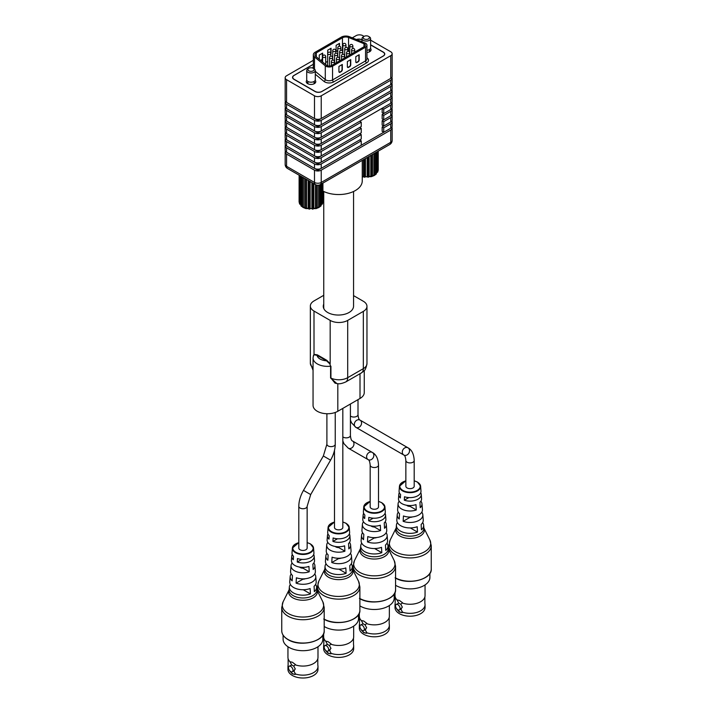 <?xml version="1.0" encoding="UTF-8"?>
<svg xmlns="http://www.w3.org/2000/svg" width="713" height="713" viewBox="0 0 713 713"><rect width="100%" height="100%" fill="white"/><g stroke="black" fill="none" stroke-linecap="round" stroke-linejoin="round"><path stroke-width="1.07" d="M378.514 506.845A4.171 2.406 180 0 1 375.938 509.073A4.171 2.406 180 0 1 371.393 508.547A4.171 2.406 180 0 1 370.172 506.845L370.172 465.126A4.171 2.406 180 0 0 371.393 466.828A4.171 2.406 180 0 0 375.938 467.354A4.171 2.406 180 0 0 378.514 465.126L378.514 506.845M342.828 436.846A4.171 2.406 180 0 0 343.292 437.167A4.171 2.406 180 0 0 347.837 437.684A4.171 2.406 180 0 0 350.413 435.465C350.734 438.816 351.411 440.643 352.445 440.946L352.445 440.946A4.171 3.405 120 0 1 353.309 446.258A4.171 3.405 120 0 1 348.274 448.174L368.14 459.644A4.171 3.405 120 0 1 367.275 454.324A4.171 3.405 120 0 1 372.311 452.416L372.311 452.416A4.171 3.405 120 0 1 373.175 457.728A4.171 3.405 120 0 1 368.14 459.644C369.174 459.93 369.851 461.757 370.172 465.126M372.311 452.416L352.445 440.946L372.311 452.416C376.134 454.448 378.202 458.682 378.514 465.126M336.892 383.576L330.591 378.024L330.591 366.179A14.501 8.378 180 0 1 317.303 363.915A14.501 8.378 180 0 1 313.052 357.997L313.052 405.367A14.501 8.378 0 0 0 322.009 413.103A14.501 8.378 0 0 0 337.81 411.285L360.012 398.469A14.501 8.378 0 0 0 364.263 392.551L364.263 370.608M329.834 363.88L330.591 366.179L329.834 363.88L326.518 360.796L317.08 355.35L314.023 354.753L313.372 356.242M330.93 366.232L330.93 378.077L335.057 383.184M313.283 356.126L313.987 354.361L317.356 354.86L317.08 355.35A10.535 6.078 0 0 0 320.11 359.049A10.535 6.078 0 0 0 326.518 360.796L326.795 360.315L330.172 363.71L330.172 320.404A12.397 7.157 0 0 0 347.703 320.404L363.327 311.385A12.397 7.157 0 0 0 366.963 306.323A12.397 7.157 0 0 0 363.327 301.26L353.559 295.619M342.828 408.389L342.828 527.451A4.171 2.406 180 0 1 340.253 529.67A4.171 2.406 180 0 1 335.707 529.153A4.171 2.406 180 0 1 334.486 527.451L334.486 450.42M314.023 354.753L313.987 311.055A12.397 7.157 0 0 1 310.351 306.002A12.397 7.157 0 0 1 313.987 300.939L323.755 295.298M330.172 320.404L313.987 311.055M323.755 304.121A15.098 8.716 0 0 0 323.265 306.332A15.098 8.716 0 0 0 327.686 312.49A15.098 8.716 0 0 0 352.926 308.649A14.902 8.601 0 0 0 353.559 306.162L353.559 191.485M324.005 309.014A14.902 8.601 180 0 1 323.755 307.455L323.755 191.485M323.755 305.422A15.098 8.716 0 0 0 323.31 306.973M350.413 420.109L351.554 422.845L355.858 427.337A4.171 3.405 120 0 1 354.994 422.016A4.171 3.405 120 0 1 360.029 420.109A4.171 3.405 120 0 1 360.894 425.429A4.171 3.405 120 0 1 355.858 427.337L403.825 455.028A4.171 3.405 120 0 1 402.961 449.716A4.171 3.405 120 0 1 408.005 447.809L408.005 447.809A4.171 3.405 120 0 1 408.861 453.12A4.171 3.405 120 0 1 403.825 455.028C404.859 455.322 405.537 457.149 405.857 460.518L405.857 486.239A4.171 2.406 180 0 0 407.078 487.942A4.171 2.406 180 0 0 411.624 488.467A4.171 2.406 180 0 0 414.2 486.239L414.2 460.518A4.171 2.406 180 0 1 411.624 462.737A4.171 2.406 180 0 1 407.078 462.22A4.171 2.406 180 0 1 405.857 460.518M350.413 416.009A4.171 2.406 180 0 0 350.876 416.33A4.171 2.406 180 0 0 355.43 416.855A4.171 2.406 180 0 0 358.006 414.627C358.318 417.978 358.995 419.805 360.029 420.109L408.005 447.809C411.82 449.832 413.888 454.074 414.2 460.518M298.8 548.047A4.171 2.406 0 0 0 300.021 549.759A4.171 2.406 0 0 0 304.567 550.276A4.171 2.406 0 0 0 307.143 548.047L307.143 506.328A4.171 2.406 0 0 1 304.567 508.556A4.171 2.406 0 0 1 300.021 508.03A4.171 2.406 0 0 1 298.8 506.328L298.8 548.047M335.253 546.479A3.975 2.291 0 0 0 335.85 546.916A3.975 2.291 0 0 0 338.693 547.584L338.693 546.773M341.028 558.127A3.975 2.291 180 0 1 338.613 558.582L331.777 562.53A12.807 7.397 180 0 0 345.074 562.691A12.807 7.397 180 0 0 351.456 555.953L351.865 561.176A13.217 7.629 0 0 1 349.762 565.659L350.056 571.015A13.618 7.861 180 0 0 352.267 566.354L352.472 569.036A13.832 7.986 0 0 1 344.236 576.701A13.832 7.986 0 0 1 328.88 575.043A13.832 7.986 0 0 1 324.843 569.036L325.048 566.354A13.618 7.861 0 0 0 329.023 572.272A13.618 7.861 0 0 0 346.117 573.288L345.823 567.931A13.217 7.629 180 0 1 329.308 566.915A13.217 7.629 180 0 1 325.449 561.176L325.859 555.953A12.807 7.397 0 0 0 327.846 560.258L328.14 554.892A12.406 7.166 180 0 1 326.26 550.775L326.714 544.982A11.961 6.907 0 0 0 330.199 550.178A11.961 6.907 0 0 0 344.914 551.176L344.62 545.819A11.551 6.667 180 0 1 330.484 544.821A11.551 6.667 180 0 1 327.115 539.803L327.445 535.552A11.221 6.479 0 0 0 329.005 539.153L329.192 535.686A10.962 6.328 180 0 1 327.704 532.21L328.069 527.477A10.597 6.114 180 0 1 331.821 523.075M349.504 542.397A11.961 6.907 180 0 1 350.6 544.982A11.961 6.907 180 0 1 348.844 548.903L348.55 543.547A11.551 6.667 0 0 0 350.199 539.803L349.869 535.552A11.221 6.479 180 0 1 344.432 541.399A11.221 6.479 180 0 1 332.935 541.417L333.123 537.958A10.962 6.328 0 0 0 344.326 537.914A10.962 6.328 0 0 0 349.611 532.21L349.236 527.477A10.597 6.114 180 0 1 342.926 533.351A10.597 6.114 180 0 1 331.162 532.076A10.597 6.114 180 0 1 328.069 527.477L334.486 521.987M327.962 533.885A11.221 6.479 0 0 0 327.445 535.552M326.028 563.769A13.618 7.861 0 0 0 325.048 566.354M338.942 569.143L346.117 573.288M351.286 563.769A13.618 7.861 180 0 1 352.267 566.354M327.802 542.397A11.961 6.907 0 0 0 326.714 544.982M338.693 547.584L344.914 551.176M326.884 553.368A12.807 7.397 0 0 0 325.859 555.953M349.352 533.885A11.221 6.479 180 0 1 349.869 535.552M350.422 553.368A12.807 7.397 180 0 1 351.456 555.953M350.6 544.982L351.054 550.775A12.406 7.166 0 0 1 344.914 557.281A12.406 7.166 0 0 1 332.071 557.165L331.777 562.53M337.49 538.787L332.935 541.417M326.429 650.987A3.182 1.836 -120 0 0 328.025 651.147A3.182 1.836 -120 0 0 328.506 648.598A3.182 1.836 -120 0 0 326.429 645.8A3.182 1.836 -120 0 0 324.843 645.639A3.182 1.836 -120 0 0 324.353 648.188A3.182 1.836 -120 0 0 326.429 650.987M353.675 626.13L353.675 636.798A15.018 8.672 180 0 1 353.496 638.144L353.496 644.525A15.018 8.672 180 0 1 353.675 645.88A15.018 8.672 180 0 1 331.162 653.393L329.397 650.158L330.966 648.375L329.397 645.506L327.401 644.356L324.843 645.639M324.78 649.204A15.018 8.672 180 0 1 323.64 645.88A15.018 8.672 180 0 1 323.818 644.525L323.818 638.144A15.018 8.672 180 0 1 323.64 636.798L323.64 633.625M329.397 645.506L331.162 643.955L328.033 641.629L325.636 641.121A15.018 8.672 180 0 1 323.818 638.144M325.636 641.121L327.401 644.356M353.496 638.144A15.018 8.672 180 0 1 331.162 644.311M331.162 653.741L328.033 653.313L325.636 650.559A7.157 4.126 -120 0 0 328.399 653.099A7.157 4.126 -120 0 0 331.162 653.741L331.162 653.393M353.675 645.88L353.675 648.732A15.018 8.672 180 0 1 344.406 656.744A15.018 8.672 180 0 1 328.033 654.864A15.018 8.672 180 0 1 323.64 648.732L323.64 645.88M324.192 626.486A19.866 11.47 0 0 0 324.611 626.736A19.866 11.47 0 0 0 346.26 629.222A19.866 11.47 0 0 0 358.523 618.626L358.523 614.561M370.938 525.873A3.975 2.291 0 0 0 371.535 526.31A3.975 2.291 0 0 0 374.387 526.987L374.387 526.167M376.714 537.522A3.975 2.291 180 0 1 374.307 537.976L367.471 541.925A12.807 7.397 180 0 0 380.76 542.085A12.807 7.397 180 0 0 387.141 535.347L387.551 540.57A13.217 7.629 0 0 1 385.448 545.053L385.742 550.409A13.618 7.861 180 0 0 387.952 545.748L388.175 548.52A14.358 8.289 180 0 1 381.598 557.905A14.358 8.289 180 0 1 364.191 556.612A14.358 8.289 180 0 1 360.52 548.502L360.528 548.431A13.832 7.986 0 0 0 364.566 554.438A13.832 7.986 0 0 0 379.922 556.095A13.832 7.986 0 0 0 388.157 548.431L394.209 560.605L395.563 566.282A21.221 12.255 180 0 1 382.462 577.601A21.221 12.255 180 0 1 359.334 574.945A21.221 12.255 180 0 1 353.122 566.282L353.122 570.391M385.198 521.791A11.961 6.907 180 0 1 386.286 524.376A11.961 6.907 180 0 1 384.53 528.297L384.236 522.941A11.551 6.667 0 0 0 385.885 519.198L385.555 514.955A11.221 6.479 180 0 1 380.118 520.802A11.221 6.479 180 0 1 368.621 520.82L368.808 517.353A10.962 6.328 0 0 0 380.011 517.308A10.962 6.328 0 0 0 385.296 511.604L384.931 506.872A10.597 6.114 180 0 1 378.612 512.745A10.597 6.114 180 0 1 366.856 511.471A10.597 6.114 180 0 1 363.764 506.872A10.597 6.114 180 0 1 367.507 502.478M363.496 521.791A11.961 6.907 0 0 0 362.4 524.376A11.961 6.907 0 0 0 365.885 529.572A11.961 6.907 0 0 0 380.599 530.57L380.305 525.214A11.551 6.667 180 0 1 366.17 524.215A11.551 6.667 180 0 1 362.801 519.198L363.131 514.955A11.221 6.479 0 0 0 364.691 518.547L364.878 515.08A10.962 6.328 180 0 1 363.389 511.604L363.764 506.872L370.172 501.391M362.578 532.763A12.807 7.397 0 0 0 361.544 535.347A12.807 7.397 0 0 0 363.532 539.652L363.826 534.295A12.406 7.166 180 0 1 361.946 530.169L362.4 524.376M363.648 513.28A11.221 6.479 0 0 0 363.131 514.955M361.714 543.163A13.618 7.861 0 0 0 360.733 545.748A13.618 7.861 0 0 0 364.708 551.666A13.618 7.861 0 0 0 381.803 552.682L381.517 547.326A13.217 7.629 180 0 1 364.994 546.31A13.217 7.629 180 0 1 361.135 540.57L361.544 535.347M374.628 548.547L381.803 552.682M386.972 543.163A13.618 7.861 180 0 1 387.952 545.748M374.387 526.987L380.599 530.57M385.038 513.28A11.221 6.479 180 0 1 385.555 514.955M386.116 532.763A12.807 7.397 180 0 1 387.141 535.347M386.286 524.376L386.74 530.169A12.406 7.166 0 0 1 380.599 536.675A12.406 7.166 0 0 1 367.756 536.568L367.471 541.925M373.184 518.182L368.621 520.82M362.124 630.39A3.182 1.836 -120 0 0 363.71 630.542A3.182 1.836 -120 0 0 364.2 627.993A3.182 1.836 -120 0 0 362.124 625.194A3.182 1.836 -120 0 0 360.528 625.034A3.182 1.836 -120 0 0 360.047 627.583A3.182 1.836 -120 0 0 362.124 630.39M389.36 605.533L389.36 616.192A15.018 8.672 180 0 1 389.182 617.547L389.182 623.92A15.018 8.672 180 0 1 389.36 625.274A15.018 8.672 180 0 1 366.847 632.788L365.083 629.552L366.651 627.77L365.083 624.9L363.095 623.75L360.528 625.034M360.475 628.599A15.018 8.672 180 0 1 359.325 625.274A15.018 8.672 180 0 1 359.504 623.92L359.504 617.547A15.018 8.672 180 0 1 359.325 616.192L359.325 613.02M365.083 624.9L366.847 623.358L363.719 621.023L361.322 620.515A15.018 8.672 180 0 1 359.504 617.547M361.322 620.515L363.095 623.75M389.182 617.547A15.018 8.672 180 0 1 366.847 623.706M366.847 633.144L363.719 632.707L361.322 629.953A7.157 4.126 -120 0 0 364.085 632.493A7.157 4.126 -120 0 0 366.847 633.144L366.847 632.788M389.36 625.274L389.36 628.126A15.018 8.672 180 0 1 380.091 636.139A15.018 8.672 180 0 1 363.719 634.267A15.018 8.672 180 0 1 359.325 628.126L359.325 625.274M359.878 605.881A19.866 11.47 0 0 0 360.297 606.13A19.866 11.47 0 0 0 381.945 608.617A19.866 11.47 0 0 0 394.209 598.02L394.209 593.965M313.328 64.259L293.952 75.444A4.768 2.754 0 0 0 292.553 77.396A4.768 2.754 0 0 0 293.952 79.339L315.084 91.54A4.768 2.754 0 0 0 321.821 91.54L383.362 56.006A4.768 2.754 0 0 0 384.762 54.063A4.768 2.754 0 0 0 383.362 52.12L370.6 44.75M370.546 51.033A4.768 2.754 0 0 0 369.682 50.347A4.768 2.754 0 0 0 369.405 50.204A4.768 2.754 0 0 1 369.682 50.347A4.768 2.754 0 0 1 370.546 51.033M315.244 82.958A4.768 2.754 0 0 0 314.38 82.271A4.768 2.754 0 0 0 314.103 82.129A4.768 2.754 0 0 1 314.38 82.271A4.768 2.754 0 0 1 315.244 82.958M307.909 82.129A4.768 2.754 0 0 0 306.768 82.958A4.768 2.754 0 0 1 307.909 82.129M362.017 39.803A4.768 2.754 0 0 0 356.384 39.509M314.486 95.809L286.564 79.678L286.564 102.396L314.486 118.518L314.486 95.809A4.768 2.754 0 0 0 321.233 95.809L321.233 118.518A4.768 2.754 180 0 1 314.486 118.518M390.751 55.667A4.768 2.754 0 0 0 392.15 53.725L392.15 76.434A4.768 2.754 180 0 1 390.751 78.385L390.751 55.667L321.233 95.809M392.15 53.725A4.768 2.754 0 0 0 390.751 51.773L370.6 40.142M364.085 36.381L362.819 35.65A4.768 2.754 0 0 0 356.081 35.65L352.275 37.842M313.328 60.329L286.564 75.783A4.768 2.754 0 0 0 285.164 77.735A4.768 2.754 0 0 0 286.564 79.678M390.751 78.385L321.233 118.518M285.164 77.735L285.164 100.444A4.768 2.754 0 0 0 286.564 102.396M321.233 170.175L390.751 130.033L390.751 142.306L321.233 182.439A4.768 2.754 180 0 1 314.486 182.439A4.768 2.754 120 0 0 315.476 184.622L287.544 168.5A4.768 2.754 -60 0 1 286.564 166.316L314.486 182.439L314.486 170.175A4.768 2.754 0 0 0 321.233 170.175L321.233 182.439A4.768 2.754 60 0 1 320.244 184.622L389.77 144.489A4.768 4.768 0 0 0 392.15 140.354A4.768 2.754 180 0 1 390.751 142.306A4.768 2.754 60 0 1 389.77 144.489M362.257 160.363L362.257 180.915A23.609 13.627 180 0 1 348.3 193.357A23.609 13.627 180 0 1 322.927 191.075M317.864 119.321L317.864 120.461L390.982 78.243M286.332 102.262L317.864 120.461M314.486 170.175L286.564 154.053A4.768 2.754 180 0 1 285.164 152.101A4.768 2.754 180 0 1 285.432 151.192M314.486 120.337A4.768 2.754 0 0 0 321.233 120.337L390.751 80.204A4.768 2.754 0 0 0 392.15 78.252L392.15 82.663A4.768 2.754 180 0 1 390.751 84.615L321.233 124.748A4.768 2.754 180 0 1 314.486 124.748L314.486 120.337L286.564 104.214A4.768 2.754 180 0 1 285.164 102.262A4.768 2.754 180 0 1 285.432 101.353M392.15 78.252A4.768 2.754 0 0 0 391.883 77.343M390.751 130.033A4.768 2.754 0 0 0 392.15 128.09A4.768 2.754 0 0 0 391.883 127.181M317.864 169.159L317.864 170.3L390.982 128.082M317.864 170.3L286.332 152.092M285.164 102.262L285.164 106.674A4.768 2.754 0 0 0 286.564 108.626L314.486 124.748M317.864 144.24L317.864 145.381L359.673 121.246L361.25 122.155L361.25 126.566L321.233 149.668A4.768 2.754 180 0 1 314.486 149.668L314.486 145.256L286.564 129.133A4.768 2.754 180 0 1 285.164 127.181A4.768 2.754 180 0 1 285.432 126.272M317.864 150.47L317.864 151.611L359.673 127.475L361.25 128.385L361.25 132.796L321.233 155.897A4.768 2.754 180 0 1 314.486 155.897L314.486 151.486L286.564 135.363A4.768 2.754 180 0 1 285.164 133.411A4.768 2.754 180 0 1 285.432 132.502M317.864 156.7L317.864 157.84L359.673 133.705L361.25 134.614L361.25 139.026L321.233 162.127A4.768 2.754 180 0 1 314.486 162.127L314.486 157.716L286.564 141.593A4.768 2.754 180 0 1 285.164 139.641A4.768 2.754 180 0 1 285.432 138.732M317.864 162.929L317.864 164.07L359.673 139.935L361.25 140.844L361.25 145.256L321.233 168.357A4.768 2.754 180 0 1 314.486 168.357L314.486 163.945L286.564 147.823A4.768 2.754 180 0 1 285.164 145.871A4.768 2.754 180 0 1 285.432 144.962M383.728 132.279L383.728 127.868L390.751 123.812A4.768 2.754 0 0 0 392.15 121.861L392.15 126.272A4.768 2.754 180 0 1 390.751 128.224L383.728 132.279L382.159 131.37L382.159 126.959L390.982 121.852M382.159 120.729L383.728 121.638L390.751 117.583A4.768 2.754 0 0 0 392.15 115.631L392.15 120.042A4.768 2.754 180 0 1 390.751 121.994L383.728 126.049L382.159 125.14L382.159 120.729L390.982 115.622M382.159 114.499L383.728 115.408L390.751 111.353A4.768 2.754 0 0 0 392.15 109.401L392.15 113.813A4.768 2.754 180 0 1 390.751 115.764L383.728 119.82L382.159 118.911L382.159 114.499L390.982 109.392M383.728 113.59L383.728 109.178L390.751 105.123A4.768 2.754 0 0 0 392.15 103.171L392.15 107.583A4.768 2.754 180 0 1 390.751 109.535L383.728 113.59L382.159 112.681L382.159 108.269L390.982 103.162M285.164 145.871L285.164 150.283A4.768 2.754 0 0 0 286.564 152.234L314.486 168.357M285.164 127.181L285.164 131.593A4.768 2.754 0 0 0 286.564 133.545L314.486 149.668M392.15 109.401A4.768 2.754 0 0 0 391.883 108.492M314.486 151.486A4.768 2.754 0 0 0 321.233 151.486L361.25 128.385M317.864 151.611L286.332 133.402M382.159 126.959L383.728 127.868M382.159 108.269L383.728 109.178M317.864 157.84L286.332 139.632M286.332 145.871L317.864 164.07M392.15 121.861A4.768 2.754 0 0 0 391.883 120.952M314.486 163.945A4.768 2.754 0 0 0 321.233 163.945L361.25 140.844M383.728 119.82L383.728 115.408M392.15 103.171A4.768 2.754 0 0 0 391.883 102.262M314.486 145.256A4.768 2.754 0 0 0 321.233 145.256L361.25 122.155M317.864 145.381L286.332 127.172M285.164 139.641L285.164 144.053A4.768 2.754 0 0 0 286.564 146.005L314.486 162.127M392.15 115.631A4.768 2.754 0 0 0 391.883 114.722M314.486 157.716A4.768 2.754 0 0 0 321.233 157.716L361.25 134.614M383.728 126.049L383.728 121.638M285.164 133.411L285.164 137.823A4.768 2.754 0 0 0 286.564 139.775L314.486 155.897M314.486 139.026A4.768 2.754 0 0 0 321.233 139.026L390.751 98.893A4.768 2.754 0 0 0 392.15 96.941L392.15 101.353A4.768 2.754 180 0 1 390.751 103.305L321.233 143.438A4.768 2.754 180 0 1 314.486 143.438L314.486 139.026L286.564 122.903A4.768 2.754 180 0 1 285.164 120.952A4.768 2.754 180 0 1 285.432 120.042M285.164 120.952L285.164 125.363A4.768 2.754 0 0 0 286.564 127.315L314.486 143.438M317.864 125.55L317.864 126.691L286.332 108.483M317.864 126.691L390.982 84.473M392.15 96.941A4.768 2.754 0 0 0 391.883 96.032M314.486 126.566A4.768 2.754 0 0 0 321.233 126.566L390.751 86.433A4.768 2.754 0 0 0 392.15 84.482L392.15 88.893A4.768 2.754 180 0 1 390.751 90.845L321.233 130.978A4.768 2.754 180 0 1 314.486 130.978L314.486 126.566L286.564 110.444A4.768 2.754 180 0 1 285.164 108.492A4.768 2.754 180 0 1 285.432 107.583M392.15 84.482A4.768 2.754 0 0 0 391.883 83.573M317.864 138.01L317.864 139.151L286.332 120.943M317.864 139.151L390.982 96.932M285.164 108.492L285.164 112.904A4.768 2.754 0 0 0 286.564 114.855L314.486 130.978M314.486 132.796A4.768 2.754 0 0 0 321.233 132.796L390.751 92.663A4.768 2.754 0 0 0 392.15 90.711L392.15 95.123A4.768 2.754 180 0 1 390.751 97.075L321.233 137.208A4.768 2.754 180 0 1 314.486 137.208L314.486 132.796L286.564 116.674A4.768 2.754 180 0 1 285.164 114.722A4.768 2.754 180 0 1 285.432 113.813M285.164 114.722L285.164 119.133A4.768 2.754 0 0 0 286.564 121.085L314.486 137.208M286.332 114.722L317.864 132.921L390.982 90.703M317.864 131.78L317.864 132.921M392.15 90.711A4.768 2.754 0 0 0 391.883 89.802M362.257 176.289A11.925 6.88 0 0 0 363.461 176.503L364.539 177.287L365.439 176.681A11.925 6.88 0 0 0 367.177 176.681L368.077 177.287L369.156 176.503A11.925 6.88 0 0 0 370.805 176.191L371.437 176.664L372.596 175.665A11.925 6.88 0 0 0 373.995 175.077L374.619 175.291M373.995 153.589L373.995 175.077L374.298 175.46L375.421 174.257A11.925 6.88 0 0 0 376.437 173.446L376.375 173.812M378.184 170.46L378.193 170.318A11.925 6.88 0 0 0 378.229 169.819L378.184 170.46M377.837 171.788L377.346 172.412A11.925 6.88 0 0 0 377.881 171.468L377.471 171.869M370.805 155.434L370.805 176.191L371.437 176.664L374.227 175.514M377.346 151.655L377.346 172.412M378.193 151.165L378.193 170.318M376.437 173.446L376.437 152.181M377.881 171.468L377.881 151.343M375.421 152.769L375.421 174.257M374.298 153.42L374.298 175.46M364.539 159.052L364.539 177.287M365.439 158.527L365.439 176.681M372.596 154.4L372.596 175.665M371.437 155.069L371.437 176.664L362.257 176.94M367.177 176.681L367.177 157.528M368.077 157.012L368.077 177.287M369.156 156.388L369.156 176.503M363.461 176.503L363.461 159.676M366.937 50.267A4.296 2.478 0 0 0 369.343 49.571A4.296 2.478 0 0 0 370.6 47.816L370.6 38.6A4.296 2.478 180 0 1 369.343 40.356A4.296 2.478 180 0 1 364.664 40.891A4.296 2.478 180 0 1 362.017 38.6A4.296 2.478 180 0 1 363.274 36.853L364.111 36.363A3.102 1.791 0 0 0 364.111 38.894A3.102 1.791 0 0 0 368.496 38.894A3.102 1.791 0 0 0 368.496 36.363A3.102 1.791 0 0 0 364.111 36.363L363.274 36.853M368.496 36.363L369.343 36.853A4.296 2.478 180 0 1 370.6 38.6M327.668 61.363L325.707 62.494M316.314 52.86A4.768 2.754 0 0 0 314.914 54.812A4.768 2.754 0 0 0 315.779 56.389L326.59 65.302A3.182 1.836 0 0 0 331.438 65.543L364.423 46.505A3.182 1.836 0 0 0 365.35 45.204A3.182 1.836 0 0 0 364.423 43.912A3.182 1.836 0 0 0 363.995 43.707L348.559 37.468A4.768 2.754 0 0 0 342.454 37.771L316.314 52.86L316.314 56.835M327.695 53.341L327.695 50.186L331.073 48.243L331.073 53.43A1.586 0.918 -60 0 1 330.761 54.491M337.784 50.855L337.249 51.158A1.586 0.918 -60 0 1 336.456 51.238A1.586 0.918 -60 0 1 336.126 50.507L336.126 45.32L339.504 43.368L339.504 46.274M319.264 59.268L319.264 55.053L322.641 53.11L322.641 56.265M322.606 58.626A1.586 0.918 -60 0 1 321.518 60.248L320.895 60.605M325.288 65.828A4.768 2.754 0 0 0 332.561 66.193L365.546 47.156A4.768 2.754 0 0 0 366.937 45.204A4.768 2.754 0 0 0 365.546 43.261A4.768 2.754 0 0 0 364.904 42.949L349.468 36.711A6.355 3.672 0 0 0 341.331 37.121L315.191 52.218A6.355 3.672 0 0 0 313.328 54.812A6.355 3.672 0 0 0 314.478 56.915L325.288 65.828L325.288 79.589A4.768 2.754 0 0 0 332.561 79.954L365.546 60.908A4.768 2.754 0 0 0 366.937 58.965L366.937 45.204M330.787 48.404L330.787 53.27A1.586 0.918 -60 0 1 330.761 53.564M337.784 50.525L336.973 50.997A1.586 0.918 -60 0 1 336.331 51.131M339.219 43.538L339.219 46.274M322.356 53.27L322.356 58.136A1.586 0.918 -60 0 1 321.233 60.079L320.663 60.418M347.365 66.737A1.586 0.918 120 0 0 347.694 67.459A1.586 0.918 120 0 0 348.488 67.378L349.62 66.737A1.586 0.918 120 0 0 350.743 64.785L350.743 59.598L347.365 61.541L347.365 66.737M355.796 61.871A1.586 0.918 120 0 0 356.126 62.592A1.586 0.918 120 0 0 356.919 62.512L358.042 61.871A1.586 0.918 120 0 0 359.174 59.919L359.174 54.732L355.796 56.675L355.796 61.871M338.933 66.407L338.933 71.603A1.586 0.918 120 0 0 339.263 72.325A1.586 0.918 120 0 0 340.065 72.254L341.188 71.603A1.586 0.918 120 0 0 342.311 69.651L342.311 64.464L338.933 66.407M347.57 67.361A1.586 0.918 120 0 0 348.211 67.218L349.334 66.567A1.586 0.918 120 0 0 350.457 64.625L350.457 59.758M356.001 62.494A1.586 0.918 120 0 0 356.643 62.352L357.766 61.701A1.586 0.918 120 0 0 358.889 59.758L358.889 54.892M339.138 72.227A1.586 0.918 120 0 0 339.78 72.084L340.903 71.443A1.586 0.918 120 0 0 342.026 69.491L342.026 64.625M366.937 52.495A4.768 2.754 0 0 0 371.072 49.767A4.768 2.754 0 0 0 370.466 48.422M313.328 64.322L294.148 75.4A4.768 2.754 0 0 0 292.749 77.343A4.768 2.754 0 0 0 294.148 79.295L315.164 91.424A4.768 2.754 0 0 0 321.911 91.424L383.166 56.06A4.768 2.754 0 0 0 384.565 54.108A4.768 2.754 0 0 0 383.166 52.165L370.6 44.91M362.017 39.955A4.768 2.754 0 0 0 356.509 39.554M306.84 80.346A4.768 2.754 0 0 0 306.233 81.692A4.768 2.754 0 0 0 307.633 83.635A4.768 2.754 0 0 0 312.829 84.232A4.768 2.754 0 0 0 315.779 81.692A4.768 2.754 0 0 0 315.173 80.346M300.877 176.191L300.877 205.38A11.925 6.88 0 0 0 301.893 206.182L303.016 207.385L303.319 207.002A11.925 6.88 0 0 0 304.718 207.59L305.877 208.588L306.51 208.116A11.925 6.88 0 0 0 308.159 208.428L309.237 209.221L310.137 208.606A11.925 6.88 0 0 0 311.875 208.606L312.775 209.221L313.854 208.428A11.925 6.88 0 0 0 315.502 208.116L316.135 208.588L317.294 207.59A11.925 6.88 0 0 0 318.693 207.002L318.996 207.385L321.108 205.825M318.693 185.184L318.693 207.002L318.996 207.385L320.119 206.182A11.925 6.88 0 0 0 321.135 205.38L321.073 205.736M322.891 202.385L322.9 202.242A11.925 6.88 0 0 0 322.927 201.743L322.891 202.385M322.534 203.713L322.044 204.346A11.925 6.88 0 0 0 322.579 203.392L322.169 203.793M315.502 184.64L315.502 208.116L316.135 208.588L318.925 207.447M303.087 207.447L305.877 208.588L306.51 208.116L306.51 179.444M300.904 205.825L303.016 207.385L303.319 207.002L303.319 177.599M299.843 203.793L299.433 203.392A11.925 6.88 0 0 0 299.968 204.346L299.478 203.713M299.112 202.242L299.086 201.743A11.925 6.88 0 0 0 299.112 202.242L299.112 175.175L299.086 201.743M322.044 183.58L322.044 204.346M322.9 183.089L322.9 202.242M321.135 205.38L321.135 184.106M322.579 203.392L322.579 183.277M320.119 184.694L320.119 206.182M318.996 185.122L318.996 207.385M309.237 181.022L309.237 209.221M310.137 181.539L310.137 208.606M317.294 185.228L317.294 207.59M316.135 184.934L316.135 208.588L305.895 208.597L305.877 179.079M301.893 206.182L301.893 176.779M303.016 177.43L303.016 207.385M311.875 208.606L311.875 182.537M312.775 183.063L312.775 209.221M313.854 183.687L313.854 208.428M308.159 208.428L308.159 180.398M304.718 207.59L304.718 178.41M299.433 175.353L299.433 203.392M299.968 204.346L299.968 175.665M306.715 70.534L306.715 79.749A4.296 2.478 0 0 0 309.362 82.031A4.296 2.478 0 0 0 314.041 81.496A4.296 2.478 0 0 0 315.298 79.749L315.298 70.534A4.296 2.478 180 0 1 314.041 72.28A4.296 2.478 180 0 1 309.362 72.815A4.296 2.478 180 0 1 306.715 70.534A4.296 2.478 180 0 1 307.971 68.778L308.818 68.288A3.102 1.791 0 0 0 308.818 70.819A3.102 1.791 0 0 0 313.194 70.819A3.102 1.791 0 0 0 313.194 68.288A3.102 1.791 0 0 0 308.818 68.288L307.971 68.778M313.194 68.288L314.041 68.778A4.296 2.478 180 0 1 315.298 70.534M406.624 505.267A3.975 2.291 0 0 0 407.221 505.713A3.975 2.291 0 0 0 410.073 506.382L410.073 505.562M412.408 516.916A3.975 2.291 180 0 1 409.993 517.371L403.157 521.319A12.807 7.397 180 0 0 416.445 521.479A12.807 7.397 180 0 0 422.827 514.75L423.237 519.964A13.217 7.629 0 0 1 421.133 524.447L421.428 529.812A13.618 7.861 180 0 0 423.638 525.151L423.843 527.834A13.832 7.986 0 0 1 415.608 535.499A13.832 7.986 0 0 1 400.251 533.832A13.832 7.986 0 0 1 396.214 527.834L396.419 525.151A13.618 7.861 0 0 0 400.394 531.06A13.618 7.861 0 0 0 417.488 532.076L417.203 526.72A13.217 7.629 180 0 1 400.679 525.704A13.217 7.629 180 0 1 396.829 519.964L397.23 514.75A12.807 7.397 0 0 0 399.218 519.046L399.512 513.69A12.406 7.166 180 0 1 397.631 509.563L398.086 503.779A11.961 6.907 0 0 0 401.571 508.966A11.961 6.907 0 0 0 416.285 509.973L415.991 504.608A11.551 6.667 180 0 1 401.865 503.61A11.551 6.667 180 0 1 398.487 498.592L398.817 494.35A11.221 6.479 0 0 0 400.376 497.941L400.563 494.483A10.962 6.328 180 0 1 399.075 491.007L399.449 486.266A10.597 6.114 180 0 1 403.193 481.872M420.884 501.186A11.961 6.907 180 0 1 421.971 503.779A11.961 6.907 180 0 1 420.224 507.701L419.93 502.335A11.551 6.667 0 0 0 421.57 498.592L421.24 494.35A11.221 6.479 180 0 1 415.804 500.196A11.221 6.479 180 0 1 404.307 500.214L404.503 496.756A10.962 6.328 0 0 0 415.697 496.703A10.962 6.328 0 0 0 420.982 491.007L420.617 486.266A10.597 6.114 180 0 1 414.306 492.139A10.597 6.114 180 0 1 402.542 490.874A10.597 6.114 180 0 1 399.449 486.266L405.857 480.785M399.333 492.674A11.221 6.479 0 0 0 398.817 494.35M397.399 522.558A13.618 7.861 0 0 0 396.419 525.151M410.323 527.941L417.488 532.076M422.657 522.558A13.618 7.861 180 0 1 423.638 525.151M399.182 501.186A11.961 6.907 0 0 0 398.086 503.779M410.073 506.382L416.285 509.973M398.264 512.157A12.807 7.397 0 0 0 397.23 514.75M420.723 492.674A11.221 6.479 180 0 1 421.24 494.35M421.802 512.157A12.807 7.397 180 0 1 422.827 514.75M421.971 503.779L422.426 509.563A12.406 7.166 0 0 1 416.285 516.078A12.406 7.166 0 0 1 403.442 515.962L403.157 521.319M408.87 497.585L404.307 500.214M397.809 609.784A3.182 1.836 -120 0 0 399.396 609.936A3.182 1.836 -120 0 0 399.886 607.396A3.182 1.836 -120 0 0 397.809 604.588A3.182 1.836 -120 0 0 396.214 604.437A3.182 1.836 -120 0 0 395.733 606.977A3.182 1.836 -120 0 0 397.809 609.784M425.055 584.927L425.055 595.587A15.018 8.672 180 0 1 424.868 596.941L424.868 603.323A15.018 8.672 180 0 1 425.055 604.669A15.018 8.672 180 0 1 402.533 612.191L400.768 608.955L402.337 607.164L400.768 604.294L398.781 603.145L396.214 604.437M396.161 608.002A15.018 8.672 180 0 1 395.011 604.669A15.018 8.672 180 0 1 395.189 603.323L395.189 596.941A15.018 8.672 180 0 1 395.011 595.587L395.011 592.423M400.768 604.294L402.533 602.752L399.405 600.417L397.016 599.918A15.018 8.672 180 0 1 395.189 596.941M397.016 599.918L398.781 603.145M424.868 596.941A15.018 8.672 180 0 1 402.533 603.1M402.533 612.538L399.405 612.102L397.016 609.348A7.157 4.126 -120 0 0 399.77 611.888A7.157 4.126 -120 0 0 402.533 612.538L402.533 612.191M425.055 604.669L425.055 607.529A15.018 8.672 180 0 1 415.777 615.542A15.018 8.672 180 0 1 399.405 613.661A15.018 8.672 180 0 1 395.011 607.529L395.011 604.669M395.563 585.284A19.866 11.47 0 0 0 395.982 585.525A19.866 11.47 0 0 0 417.631 588.011A19.866 11.47 0 0 0 429.903 577.414L429.903 573.359M299.567 567.076A3.975 2.291 0 0 0 300.164 567.521A3.975 2.291 0 0 0 303.007 568.19L303.007 567.379M305.342 578.733A3.975 2.291 180 0 1 302.927 579.188L296.091 583.127A12.807 7.397 180 0 0 309.389 583.296A12.807 7.397 180 0 0 315.77 576.559L316.171 581.781A13.217 7.629 0 0 1 314.076 586.264L314.362 591.621A13.618 7.861 180 0 0 316.581 586.959L316.786 589.642A13.832 7.986 0 0 1 308.551 597.307A13.832 7.986 0 0 1 293.195 595.649A13.832 7.986 0 0 1 289.157 589.642L289.362 586.959A13.618 7.861 0 0 0 293.337 592.868A13.618 7.861 0 0 0 310.431 593.893L310.137 588.528A13.217 7.629 180 0 1 293.622 587.512A13.217 7.629 180 0 1 289.763 581.781L290.173 576.559A12.807 7.397 0 0 0 292.161 580.863L292.455 575.498A12.406 7.166 180 0 1 290.574 571.38L291.029 565.587A11.961 6.907 0 0 0 294.514 570.774A11.961 6.907 0 0 0 309.228 571.781L308.934 566.416A11.551 6.667 180 0 1 294.799 565.418A11.551 6.667 180 0 1 291.43 560.409L291.76 556.158A11.221 6.479 0 0 0 293.31 559.75L293.506 556.292A10.962 6.328 180 0 1 292.018 552.816L292.383 548.083A10.597 6.114 180 0 1 296.136 543.68M313.818 562.994A11.961 6.907 180 0 1 314.914 565.587A11.961 6.907 180 0 1 313.159 569.509L312.864 564.143A11.551 6.667 0 0 0 314.513 560.409L314.183 556.158A11.221 6.479 180 0 1 308.747 562.004A11.221 6.479 180 0 1 297.25 562.022L297.437 558.564A10.962 6.328 0 0 0 308.64 558.52A10.962 6.328 0 0 0 313.925 552.816L313.551 548.083A10.597 6.114 180 0 1 307.241 553.948A10.597 6.114 180 0 1 295.476 552.682A10.597 6.114 180 0 1 292.383 548.083L298.8 542.593M292.277 554.482A11.221 6.479 0 0 0 291.76 556.158M290.343 584.366A13.618 7.861 0 0 0 289.362 586.959M303.257 589.749L310.431 593.893M315.601 584.366A13.618 7.861 180 0 1 316.581 586.959M292.116 562.994A11.961 6.907 0 0 0 291.029 565.587M303.007 568.19L309.228 571.781M291.198 573.965A12.807 7.397 0 0 0 290.173 576.559M313.667 554.482A11.221 6.479 180 0 1 314.183 556.158M314.736 573.965A12.807 7.397 180 0 1 315.77 576.559M314.914 565.587L315.369 571.38A12.406 7.166 0 0 1 309.219 577.886A12.406 7.166 0 0 1 296.385 577.771L296.091 583.127M301.804 559.393L297.25 562.022M290.744 671.593A3.182 1.836 -120 0 0 292.339 671.753A3.182 1.836 -120 0 0 292.82 669.204A3.182 1.836 -120 0 0 290.744 666.405A3.182 1.836 -120 0 0 289.157 666.245A3.182 1.836 -120 0 0 288.667 668.794A3.182 1.836 -120 0 0 290.744 671.593M317.989 646.736L317.989 657.395A15.018 8.672 180 0 1 317.811 658.75L317.811 665.131A15.018 8.672 180 0 1 317.989 666.486A15.018 8.672 180 0 1 295.476 673.999L293.711 670.764L295.28 668.981L293.711 666.111L291.715 664.962L289.157 666.245M289.095 669.81A15.018 8.672 180 0 1 287.945 666.486A15.018 8.672 180 0 1 288.132 665.131L288.132 658.75A15.018 8.672 180 0 1 287.945 657.395L287.945 646.736M293.711 666.111L295.476 664.561L292.348 662.234L289.95 661.726A15.018 8.672 180 0 1 288.132 658.75M289.95 661.726L291.715 664.962M317.811 658.75A15.018 8.672 180 0 1 295.476 664.917M295.476 674.346L292.348 673.91L289.95 671.156A7.157 4.126 -120 0 0 292.713 673.705A7.157 4.126 -120 0 0 295.476 674.346L295.476 673.999M317.989 666.486L317.989 669.338A15.018 8.672 180 0 1 308.72 677.35A15.018 8.672 180 0 1 292.348 675.469A15.018 8.672 180 0 1 287.945 669.338L287.945 666.486M283.097 635.167L283.097 639.231A19.866 11.47 0 0 0 288.917 647.342A19.866 11.47 0 0 0 310.574 649.828A19.866 11.47 0 0 0 322.837 639.231L322.837 635.167M342.828 440.946L343.96 443.682L348.274 448.174L368.14 459.644M360.012 373.728L360.012 398.469M337.81 383.674L337.81 411.285M330.591 378.024L330.93 378.077A12.397 7.157 0 0 0 347.703 377.676A9.34 5.392 60 0 1 345.769 381.945L361.393 372.926A9.34 5.392 60 0 0 363.327 368.657A12.397 7.157 0 0 0 366.963 363.594C365.306 372.311 363.3 370.947 361.393 372.926M347.703 320.404L347.703 377.676L363.327 368.657L363.327 311.385M326.902 413.727L326.902 444.217A4.171 2.406 0 0 0 328.123 445.928A4.171 2.406 0 0 0 332.668 446.445A4.171 2.406 0 0 0 335.244 444.217L335.244 412.471M313.052 370.279L310.351 363.265A12.397 7.157 0 0 0 313.052 367.721M326.902 444.217L323.346 455.981L330.565 460.152L310.699 494.572L307.143 506.328M317.356 354.86L326.795 360.315M323.346 455.981L303.471 490.401L310.699 494.572M334.486 522.076A10.196 5.891 0 0 0 331.447 531.613A10.196 5.891 0 0 0 345.867 531.613A10.196 5.891 0 0 0 345.867 523.289A10.196 5.891 0 0 0 342.828 522.076M346.144 523.422A10.597 6.114 180 0 1 349.236 527.477L346.063 523.262L342.828 521.987M353.523 618.929A20.82 12.023 180 0 1 324.192 619.16A21.221 12.255 0 0 0 347.124 621.424A21.221 12.255 0 0 0 359.878 610.185L359.878 586.879A21.221 12.255 180 0 1 346.776 598.198A21.221 12.255 180 0 1 323.649 595.542A21.221 12.255 180 0 1 317.437 586.879L317.437 590.997M352.454 569.054L352.489 569.126A14.358 8.289 180 0 1 345.912 578.51A14.358 8.289 180 0 1 328.506 577.218A14.358 8.289 180 0 1 324.834 569.108L324.843 569.036M324.861 569.054L318.791 581.211A20.677 11.934 0 0 0 324.041 592.958A20.677 11.934 0 0 0 349.156 594.794A20.677 11.934 0 0 0 358.523 581.211L359.878 586.879M370.172 501.471A10.196 5.891 0 0 0 367.133 511.007A10.196 5.891 0 0 0 381.553 511.007A10.196 5.891 0 0 0 381.553 502.683A10.196 5.891 0 0 0 378.514 501.471M381.838 502.825A10.597 6.114 180 0 1 384.931 506.872L381.749 502.665L378.514 501.391M389.209 598.332A20.82 12.023 180 0 1 359.878 598.555A21.221 12.255 0 0 0 382.81 600.818A21.221 12.255 0 0 0 395.563 589.58L395.563 566.282M360.546 548.449L354.477 560.605A20.677 11.934 0 0 0 359.726 572.352A20.677 11.934 0 0 0 384.851 574.197A20.677 11.934 0 0 0 394.209 560.605M286.564 154.053L286.564 166.316A4.768 2.754 180 0 1 285.164 164.364A4.768 4.768 0 0 0 287.544 168.5M321.233 120.337L321.233 124.748M390.751 84.615L390.751 80.204M286.564 104.214L286.564 108.626M321.233 163.945L321.233 168.357M390.751 128.224L390.751 123.812M286.564 147.823L286.564 152.234M390.751 109.535L390.751 105.123M321.233 145.256L321.233 149.668M286.564 129.133L286.564 133.545M321.233 151.486L321.233 155.897M390.751 115.764L390.751 111.353M286.564 135.363L286.564 139.775M321.233 157.716L321.233 162.127M286.564 141.593L286.564 146.005M390.751 121.994L390.751 117.583M390.751 103.305L390.751 98.893M286.564 122.903L286.564 127.315M321.233 139.026L321.233 143.438M286.564 110.444L286.564 114.855M321.233 126.566L321.233 130.978M390.751 90.845L390.751 86.433M390.751 97.075L390.751 92.663M286.564 116.674L286.564 121.085M321.233 132.796L321.233 137.208M339.531 58.716A1.551 1.551 0 0 0 338.755 57.379A1.551 1.551 0 0 0 336.429 58.716A1.551 0.891 0 0 0 336.884 59.348A1.551 0.891 0 0 0 339.076 59.348A1.551 0.891 0 0 0 339.531 58.716L339.531 60.872M332.623 57.646A1.551 1.551 0 0 0 331.848 56.309A1.551 1.551 0 0 0 329.522 57.646A1.551 0.891 0 0 0 329.976 58.279A1.551 0.891 0 0 0 332.169 58.279A1.551 0.891 0 0 0 332.623 57.646L332.623 60.124M363.995 43.707L363.995 46.755M335.823 50.739A1.551 1.551 0 0 0 335.048 49.393A1.551 1.551 0 0 0 332.721 50.739A1.551 0.891 0 0 0 333.176 51.372A1.551 0.891 0 0 0 335.368 51.372A1.551 0.891 0 0 0 335.823 50.739L335.823 53.208M334.477 61.639A1.551 1.551 0 0 0 333.702 60.293A1.551 1.551 0 0 0 331.376 61.639A1.551 0.891 0 0 0 331.83 62.272A1.551 0.891 0 0 0 334.023 62.272A1.551 0.891 0 0 0 334.477 61.639L334.477 63.796M344.593 55.801A1.551 1.551 0 0 0 343.818 54.455A1.551 1.551 0 0 0 341.491 55.801A1.551 0.891 0 0 0 341.946 56.434A1.551 0.891 0 0 0 344.138 56.434A1.551 0.891 0 0 0 344.593 55.801L344.593 57.958M340.885 47.816A1.551 1.551 0 0 0 340.11 46.479A1.551 1.551 0 0 0 337.784 47.816A1.551 0.891 0 0 0 338.238 48.448A1.551 0.891 0 0 0 340.431 48.448A1.551 0.891 0 0 0 340.885 47.816L340.885 50.284M342.739 51.808A1.551 1.551 0 0 0 341.964 50.463A1.551 1.551 0 0 0 339.638 51.808A1.551 0.891 0 0 0 340.092 52.441A1.551 0.891 0 0 0 342.285 52.441A1.551 0.891 0 0 0 342.739 51.808L342.739 54.277M330.761 53.653A1.551 1.551 0 0 0 329.994 52.316A1.551 1.551 0 0 0 327.668 53.653A1.551 0.891 0 0 0 328.123 54.286A1.551 0.891 0 0 0 330.315 54.286A1.551 0.891 0 0 0 330.761 53.653L330.761 56.131M345.939 44.901A1.551 1.551 0 0 0 345.163 43.555A1.551 1.551 0 0 0 342.837 44.901A1.551 0.891 0 0 0 343.292 45.534A1.551 0.891 0 0 0 345.484 45.534A1.551 0.891 0 0 0 345.939 44.901L345.939 47.37M352.855 45.971A1.551 1.551 0 0 0 352.079 44.625A1.551 1.551 0 0 0 349.753 45.971A1.551 0.891 0 0 0 350.208 46.603A1.551 0.891 0 0 0 352.4 46.603A1.551 0.891 0 0 0 352.855 45.971L352.855 48.439M342.454 37.771L342.454 50.917M348.559 37.468L348.559 51.398M347.792 48.885A1.551 1.551 0 0 0 347.017 47.548A1.551 1.551 0 0 0 344.691 48.885A1.551 0.891 0 0 0 345.145 49.518A1.551 0.891 0 0 0 347.338 49.518A1.551 0.891 0 0 0 347.792 48.885L347.792 51.363M325.707 56.577A1.551 1.551 0 0 0 324.932 55.24A1.551 1.551 0 0 0 322.606 56.577A1.551 0.891 0 0 0 323.06 57.209A1.551 0.891 0 0 0 325.253 57.209A1.551 0.891 0 0 0 325.707 56.577L325.707 64.571M354.709 49.955A1.551 1.551 0 0 0 353.933 48.618A1.551 1.551 0 0 0 351.607 49.955A1.551 0.891 0 0 0 352.062 50.587A1.551 0.891 0 0 0 354.254 50.587A1.551 0.891 0 0 0 354.709 49.955L354.709 52.111M337.677 54.732A1.551 1.551 0 0 0 336.901 53.386A1.551 1.551 0 0 0 334.575 54.732A1.551 0.891 0 0 0 335.03 55.364A1.551 0.891 0 0 0 337.222 55.364A1.551 0.891 0 0 0 337.677 54.732L337.677 57.2M349.646 52.878A1.551 1.551 0 0 0 348.871 51.541A1.551 1.551 0 0 0 346.545 52.878A1.551 0.891 0 0 0 346.999 53.511A1.551 0.891 0 0 0 349.192 53.511A1.551 0.891 0 0 0 349.646 52.878L349.646 55.035M314.478 56.915L314.478 69.072M315.298 71.353L325.288 79.589A1.586 1.061 129.5 0 1 323.987 81.407L315.298 74.25M332.561 66.193L332.561 79.954A1.586 0.918 60 0 0 333.684 81.897A6.355 3.672 180 0 1 323.987 81.407M365.546 47.156L365.546 60.908A1.586 0.918 -120 0 0 366.669 62.86L333.684 81.897M312.446 67.976A7.95 4.59 180 0 1 313.328 67.111M366.937 57.833A6.355 3.672 180 0 1 366.669 62.86M405.857 480.865A10.196 5.891 0 0 0 402.818 490.401A10.196 5.891 0 0 0 417.239 490.401A10.196 5.891 0 0 0 417.239 482.077A10.196 5.891 0 0 0 414.2 480.865M416.864 481.872A10.597 6.114 180 0 1 417.524 482.22A10.597 6.114 180 0 1 420.617 486.266L417.444 482.059L414.2 480.785M424.895 577.726A20.82 12.023 180 0 1 395.563 577.949A21.221 12.255 0 0 0 418.495 580.213A21.221 12.255 0 0 0 431.249 568.983L431.249 545.677A21.221 12.255 180 0 1 418.148 556.996A21.221 12.255 180 0 1 395.029 554.34A21.221 12.255 180 0 1 388.808 545.677L388.808 549.785M429.894 540.008L423.852 527.905A14.358 8.289 180 0 1 417.283 537.299A14.358 8.289 180 0 1 399.877 536.007A14.358 8.289 180 0 1 396.205 527.905L390.163 540.008A20.677 11.934 0 0 0 395.412 551.746A20.677 11.934 0 0 0 420.536 553.591A20.677 11.934 0 0 0 429.894 540.008L431.249 545.677M298.8 542.682A10.196 5.891 0 0 0 295.761 552.219A10.196 5.891 0 0 0 310.182 552.219A10.196 5.891 0 0 0 310.182 543.885A10.196 5.891 0 0 0 307.143 542.682M310.458 544.028A10.597 6.114 180 0 1 313.551 548.083L310.378 543.867L307.143 542.593M317.838 639.534A20.82 12.023 180 0 1 288.248 639.614M281.751 630.791A21.221 12.255 0 0 0 287.963 639.454A21.221 12.255 0 0 0 311.091 642.11A21.221 12.255 0 0 0 324.192 630.791L324.192 607.485A21.221 12.255 180 0 1 311.091 618.804A21.221 12.255 180 0 1 287.963 616.148A21.221 12.255 180 0 1 281.751 607.485L281.751 630.791C281.84 634.24 283.934 637.19 288.043 639.632C300.253 647.457 325.19 641.424 324.192 630.791M322.837 601.817L316.795 589.713A14.358 8.289 180 0 1 310.226 599.107A14.358 8.289 180 0 1 292.811 597.815A14.358 8.289 180 0 1 289.148 589.713L283.106 601.817A20.677 11.934 0 0 0 288.355 613.563A20.677 11.934 0 0 0 313.47 615.399A20.677 11.934 0 0 0 322.837 601.817L324.192 607.485M350.413 435.465L350.413 404.013M313.052 357.997L313.497 355.448M366.963 363.594L366.963 306.323M358.006 414.627L358.006 399.628M335.03 383.175C337.775 383.549 339.076 384.824 345.769 381.945M310.351 363.265L310.351 306.002M335.244 444.217C335.163 449.52 333.604 454.832 330.565 460.152M355.858 427.337L403.825 455.028M360.029 420.109L408.005 447.809M303.471 490.401C300.431 495.722 298.872 501.034 298.8 506.328M323.738 619.036C335.939 626.852 360.876 620.818 359.878 610.185M358.523 581.211L352.472 569.036M318.791 581.211L317.437 586.879M330.11 649.944L328.025 651.147M360.733 545.748L360.528 548.431M359.423 598.43C371.625 606.255 396.562 600.212 395.563 589.58M354.477 560.605L353.122 566.282M365.796 629.338L363.71 630.542M315.476 184.622A4.768 4.768 0 0 0 320.244 184.622M285.164 152.101L285.164 164.364M392.15 128.09L392.15 140.354M374.619 175.282L376.411 173.892M378.229 169.819L378.229 151.147M369.405 49.536L369.405 51.853M362.017 38.6L362.017 41.782M336.429 58.716L336.429 62.664M329.522 57.646L329.522 66.077M332.721 50.739L332.721 60.106M331.376 61.639L331.376 65.587M341.491 55.801L341.491 59.74M327.668 53.653L327.668 65.854M349.753 45.971L349.753 54.972M344.691 48.885L344.691 57.896M322.606 56.577L322.606 62.022M339.638 51.808L339.638 60.819M342.837 44.901L342.837 54.259M337.784 47.816L337.784 57.183M351.607 49.955L351.607 53.903M334.575 54.732L334.575 63.733M346.545 52.878L346.545 56.826M313.328 54.812L313.328 68.368M292.749 77.343L292.749 78.172M384.565 54.108L384.565 54.848M322.927 201.743L322.927 183.072M307.909 81.46L307.909 83.786M314.103 81.46L314.103 83.786M395.109 577.824C407.31 585.649 432.247 579.607 431.249 568.983M390.163 540.008L388.808 545.677M401.481 608.733L399.396 609.936M283.106 601.817L281.751 607.485M294.424 670.55L292.339 671.753"/></g></svg>
